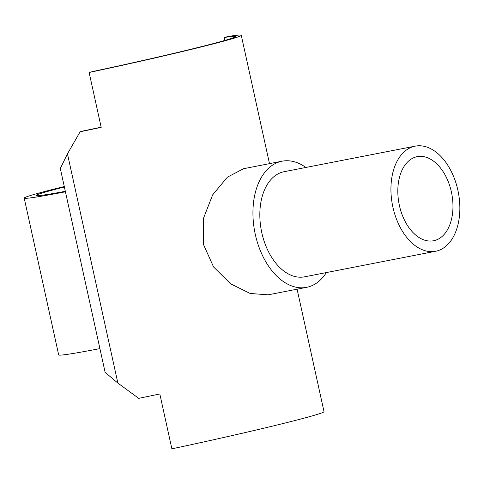 <?xml version="1.0" encoding="UTF-8"?>
<svg xmlns="http://www.w3.org/2000/svg" width="484" height="484" viewBox="0 0 484 484"><rect width="100%" height="100%" fill="white"/><g stroke="black" fill="none" stroke-linecap="round" stroke-linejoin="round"><path stroke-width="0.73" d="M415.145 146.156L284.048 171.717A53.542 33.535 79 0 0 261.796 232.683A53.542 33.535 79 0 0 304.545 276.824L435.642 251.263A53.542 33.535 79 0 0 457.894 190.297A53.542 33.535 79 0 0 415.145 146.156A53.542 33.535 79 0 0 392.893 207.122A53.542 33.535 79 0 0 435.642 251.263M306.59 287.339L268.166 294.829L250.155 293.467L230.62 283.83L213.559 266.944L203.468 244.474L203.419 218.478L212.639 194.883L227.389 177.162L243.573 168.704L281.997 161.208A64.251 40.245 79 0 0 255.292 234.371A64.251 40.245 79 0 0 306.59 287.339A64.251 40.245 79 0 0 326.373 272.571M451.397 191.979A42.834 26.826 -101 0 1 433.591 240.754A42.834 26.826 -101 0 1 399.391 205.44A42.834 26.826 -101 0 1 417.196 156.665A42.834 26.826 -101 0 1 451.397 191.979M305.882 167.464A64.251 40.245 79 0 0 281.997 161.208M64.384 186.999A108.422 3.219 -12.4 0 0 35.967 195.512A108.422 3.219 -12.4 0 0 65.334 191.313M89.129 72.479A126.493 3.751 -12.4 0 0 241.268 35.296A126.493 3.751 -12.4 0 0 228.26 36.463L224.207 37.51A120.474 3.576 167.6 0 1 235.387 36.59A120.474 3.576 167.6 0 1 93.188 71.426L89.129 72.479L101.192 127.365A126.493 3.751 167.6 0 1 80.108 131.775L67.464 153.852L60.312 168.48L105.131 372.335L117.866 383.08L138.72 398.356A126.493 3.751 -12.4 0 0 159.805 393.946L171.874 448.831A126.493 3.751 -12.4 0 0 324.014 411.648L297.091 289.19M80.108 131.775L83.895 130.795A120.474 3.576 -12.4 0 0 101.156 127.183M224.207 37.51L224.848 40.444M64.275 186.522A120.474 3.576 -12.4 0 0 24.2 198.095A120.474 3.576 -12.4 0 0 65.437 191.797M67.464 153.852L117.866 383.08M24.2 198.095L58.679 354.911A120.474 3.576 -12.4 0 0 99.916 348.607M269.491 163.646L241.268 35.296"/></g></svg>
